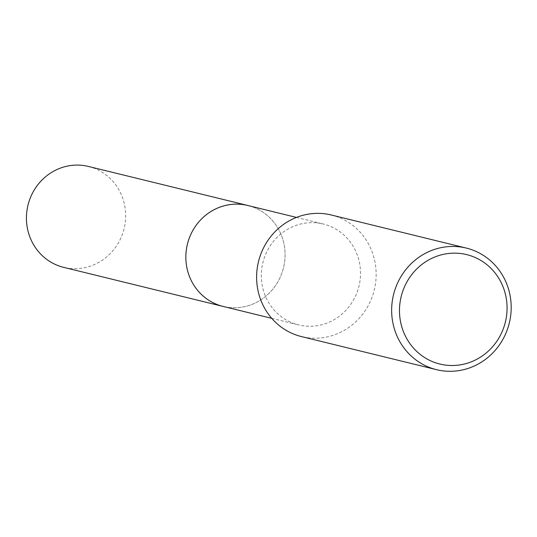 <?xml version="1.0" encoding="UTF-8"?>
<svg xmlns="http://www.w3.org/2000/svg" width="537" height="537" viewBox="0 0 537 537"><rect width="100%" height="100%" fill="white"/><g stroke="black" fill="none" stroke-linecap="round" stroke-linejoin="round"><path stroke-width="0.4" stroke-dasharray="2.69 2.01" d="M247.832 205.503A51.955 49.464 -76.2 0 1 284.174 264.627A51.955 49.464 -76.2 0 1 229.051 307.479A51.955 49.464 -76.2 0 1 223.103 306.419M248.571 205.684A51.961 49.471 -76.2 0 1 284.1 265.03A51.961 49.471 -76.2 0 1 229.044 307.486A51.961 49.471 -76.2 0 1 223.842 306.6M317.333 222.929A51.955 49.464 -76.2 0 1 323.281 223.989A51.955 49.464 -76.2 0 1 359.622 283.12A51.955 49.464 -76.2 0 1 304.499 325.966A51.955 49.464 -76.2 0 1 298.552 324.905A51.955 49.464 -76.2 0 1 262.204 265.775A51.955 49.464 -76.2 0 1 317.333 222.929M331.282 214.995A62.594 59.6 -76.2 0 1 375.074 286.234A62.594 59.6 -76.2 0 1 308.654 337.86A62.594 59.6 -76.2 0 1 301.492 336.585M88.404 166.436A51.955 49.464 -76.2 0 1 125.235 222.432A51.955 49.464 -76.2 0 1 63.675 267.359M248.879 205.758A51.968 49.478 -76.2 0 1 284.664 261.499A51.968 49.478 -76.2 0 1 224.151 306.681M296.464 217.418L323.281 223.989M271.735 318.34L298.552 324.905"/><path stroke-width="0.81" d="M224.151 306.681A51.968 49.478 -76.2 0 1 223.09 306.432A51.955 49.464 -76.2 0 1 186.755 247.288A51.955 49.464 -76.2 0 1 241.885 204.443A51.955 49.464 -76.2 0 1 247.832 205.503L296.464 217.418M223.842 306.6A51.961 49.471 -76.2 0 1 186.675 247.685A51.961 49.471 -76.2 0 1 241.878 204.436A51.961 49.471 -76.2 0 1 248.571 205.684M436.521 369.671L301.492 336.585A62.594 59.6 -76.2 0 1 257.7 265.345A62.594 59.6 -76.2 0 1 324.12 213.719A62.594 59.6 -76.2 0 1 331.282 214.995L466.311 248.081A62.594 59.6 -76.2 0 1 510.103 319.32A62.594 59.6 -76.2 0 1 443.683 370.946A62.594 59.6 -76.2 0 1 436.521 369.671A62.594 59.6 -76.2 0 1 392.728 298.431A62.594 59.6 -76.2 0 1 459.148 246.805A62.594 59.6 -76.2 0 1 466.311 248.081M460.236 253.464A56.331 53.64 -76.2 0 1 506.619 315.333A56.331 53.64 -76.2 0 1 446.314 365.194A56.331 53.64 -76.2 0 1 399.931 303.331A56.331 53.64 -76.2 0 1 460.236 253.464M247.826 205.483A51.968 49.478 -76.2 0 0 186.258 250.423A51.968 49.478 -76.2 0 0 223.09 306.432L63.675 267.359A51.955 49.464 -76.2 0 1 26.85 211.363A51.955 49.464 -76.2 0 1 88.404 166.436L247.826 205.483A51.968 49.478 -76.2 0 1 248.879 205.758M223.103 306.419L271.735 318.34"/></g></svg>
